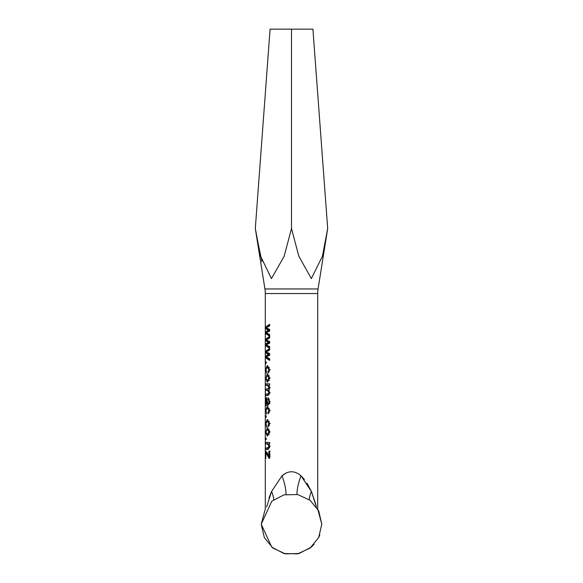 <?xml version="1.0" encoding="UTF-8"?>
<svg xmlns="http://www.w3.org/2000/svg" width="583" height="583" viewBox="0 0 583 583"><rect width="100%" height="100%" fill="white"/><g stroke="black" fill="none" stroke-linecap="round" stroke-linejoin="round"><path stroke-width="0.87" d="M315.855 504.477L311.409 491.462L307.022 483.241M304.377 479.452L300.981 475.764L311.409 491.462L316.387 506.933M321.787 524.197L318.697 510.868L310.061 500.265L297.643 494.537L283.965 494.858L271.831 501.161L261.213 524.197L271.831 547.226L283.965 553.529L297.643 553.85L310.061 548.122L318.697 537.519L321.787 524.197L317.706 509.017L317.706 293.533L265.294 293.533L265.294 509.017L261.213 524.197L264.303 537.519L272.939 548.122L285.357 553.85L299.035 553.529L311.169 547.226L314.113 544.34M286.304 472.864L282.019 475.764C288.359 470.452 294.685 470.452 300.981 475.764A29.121 9.787 113.1 0 0 296.958 494.406M271.561 491.513L269.011 497.889M264.93 288.957L318.07 288.957L327.69 228.492L322.414 256.265L311.337 278.608L298.78 256.097L291.5 228.492L284.161 256.265L271.438 278.608L260.55 256.097L255.31 228.492L264.93 288.957A29.121 29.121 0 0 1 265.294 293.533M318.07 288.957A29.121 29.121 0 0 0 317.706 293.533M265.717 343.963L265.717 345.777L269.667 348.291L269.667 346.732L266.278 344.793L269.667 343.176L269.667 341.507L266.227 339.882L269.667 337.936L269.667 336.376L265.717 339.058L265.717 340.749L268.406 342.338L265.717 343.963L267.152 344.247M265.724 356.06L265.724 357.875L269.674 360.396L269.674 358.837L266.278 356.898L269.674 355.273L269.674 353.604L266.227 351.979L269.667 350.033L269.667 348.481L265.724 351.148L265.724 352.853L268.406 354.435L265.724 356.06L267.152 356.344M265.724 361.912L265.724 363.42L266.176 363.42L266.176 361.912L265.724 361.912L266.176 361.912M267.976 371.553L268.056 373.062L269.776 369.629L267.196 365.687L265.688 369.593L266.664 373.251L265.994 369.593L267.211 367.203L268.974 369.637L267.976 371.553L269.295 371.859M269.776 401.745L268.144 397.642L268.056 399.151L268.974 401.534L268.668 403.283L267.808 403.691L266.365 397.453L265.688 400.463L265.724 405.586L268.136 405.221L269.776 401.745M267.976 412.392L268.063 413.901L269.776 410.468L267.196 406.526L265.688 410.432L266.664 414.09L265.994 410.432L267.211 408.042L268.974 410.476L267.976 412.392L269.302 412.698M266.037 452.78L268.996 458.333L269.681 458.333L269.681 451.147L268.887 451.147L268.88 456.351L265.724 450.965L265.724 458.522L266.037 452.78L267.459 452.78M267.655 447.941L265.724 447.941L265.724 449.449L267.94 449.457L269.791 446.505L268.887 443.772L269.681 443.772L269.681 442.453L265.724 442.453L265.724 443.969L267.386 443.969L268.982 446.192L267.655 447.941L269.084 447.941L267.655 447.941M265.724 438.103L265.724 439.618L266.183 439.618L266.183 438.103L265.724 438.103L266.183 438.103M265.724 415.796L265.724 417.304L266.176 417.304L266.176 415.796L265.724 415.796L266.176 415.796M267.976 425.437L268.063 426.945L269.783 423.513L267.203 419.571L265.688 423.484L266.671 427.135L265.994 423.477L267.211 421.086L268.974 423.52L267.976 425.437L269.302 425.75M265.688 431.959L267.24 436.026L269.783 431.959L267.196 427.893L266.001 431.959M267.837 388.941L265.724 388.948L265.724 390.457L267.531 390.457L268.967 392.556L267.743 394.05L265.724 394.05L265.724 395.565L267.998 395.558L269.776 392.891L268.821 390.224L269.776 387.782L268.887 385.166L269.674 385.166L269.674 383.84L265.724 383.84L265.724 385.356L267.269 385.356L268.967 387.469L267.837 388.941L269.149 388.941L265.724 388.948M269.528 394.021L265.724 394.05M265.688 378.075L267.233 382.142L269.776 378.075L267.196 374.009L265.994 378.075M265.71 331.873L265.717 333.68L269.667 336.187L269.667 334.635L266.263 332.711L269.659 331.078L269.659 329.417L266.22 327.799L269.652 325.853L269.652 324.301L265.71 326.976L265.71 328.666L268.391 330.248L265.71 331.873L267.145 332.157M266.613 506.933L271.591 491.462L282.019 475.764A29.121 9.787 66.9 0 1 286.042 494.406M256.556 236.013L261.971 261.694M309.223 499.638A29.121 18.525 135.1 0 1 311.409 491.462M271.591 491.462A29.121 18.525 -135.1 0 1 273.777 499.638M327.69 228.492L312.918 29.15L291.5 29.15L291.5 228.492M255.31 228.492L270.082 29.15L291.5 29.15M267.976 419.738L267.291 421.086M269.31 421.29L267.211 421.086M270.228 423.52L268.974 423.52M267.976 428.068L267.305 429.409M267.32 434.51L267.94 435.844M270.228 431.923L268.974 431.923L267.203 434.51L265.994 431.996L267.203 429.409L269.302 429.649M269.382 434.211L267.203 434.51M267.203 429.409L268.974 431.923M267.721 447.941L265.724 447.941M267.16 447.941L267.16 449.449M268.114 449.449L267.677 449.449M269.681 442.453L265.724 442.453M267.152 442.453L267.16 443.969M269.04 443.991L267.386 443.969M270.235 446.192L268.982 446.192M269.63 447.802L269.084 447.941M267.75 453.676L266.351 453.676M269.011 456.351L269.681 457.473M270.14 451.147L268.887 451.147M270.133 456.351L268.88 456.351M267.976 406.694L267.291 408.042M269.31 408.246L267.211 408.042M270.228 410.476L268.974 410.476M268.362 405.207L267.801 405.207M269.368 399.005L268.056 399.151M270.221 401.534L268.974 401.534M267.998 403.691L269.302 403.691L269.936 403.283L268.668 403.283M269.302 403.691L267.808 403.691M265.724 404.07L267.152 404.07L267.444 403.691L266.023 403.691M267.152 404.07L267.152 405.586M267.196 403.691L268.544 403.691L266.963 403.691L265.994 400.827L266.387 398.969L266.963 403.691M267.502 401.155L266.919 401.155M267.786 398.969L266.387 398.969M267.152 388.948L267.152 390.457M269.011 390.472L267.531 390.457M270.221 392.556L268.967 392.556M267.152 394.05L267.152 395.565M269.674 383.84L265.724 383.84M267.152 383.84L267.152 385.356M267.269 385.356L269.04 385.385M270.221 387.469L268.967 387.469M269.645 388.846L269.149 388.941M267.976 374.184L267.298 375.525M267.313 380.626L267.94 381.96M270.221 378.032L268.967 378.032L267.196 380.626L265.994 378.112L267.196 375.525L269.295 375.758M269.375 380.327L267.196 380.626M267.196 375.525L268.967 378.032M267.976 365.854L267.291 367.203M269.31 367.407L267.211 367.203M270.221 369.637L268.974 369.637M267.152 357.547L265.724 357.875M267.152 357.875L269.674 359.806M269.667 349.108L267.152 351.148L265.724 351.148M267.152 352.54L265.724 352.853M267.152 352.853L269.689 354.435L268.406 354.435M269.689 354.435L267.604 354.748M268.931 354.748L267.152 356.06M267.152 345.449L265.717 345.777M267.152 345.777L269.667 347.701M269.667 337.003L267.152 339.058L265.717 339.058M267.152 340.436L265.717 340.749M267.152 340.749L269.689 342.338L268.406 342.338M269.689 342.338L267.597 342.644M268.931 342.644L267.152 343.963M267.145 333.352L265.717 333.68M267.145 333.68L269.667 335.597M269.652 324.928L267.145 326.976L265.71 326.976M267.145 328.353L265.71 328.666M267.145 328.666L269.674 330.248L268.391 330.248M269.674 330.248L267.597 330.561M268.923 330.561L267.145 331.873M270.133 454.689L268.88 454.689M318.777 537.351L319.841 534.866"/></g></svg>
